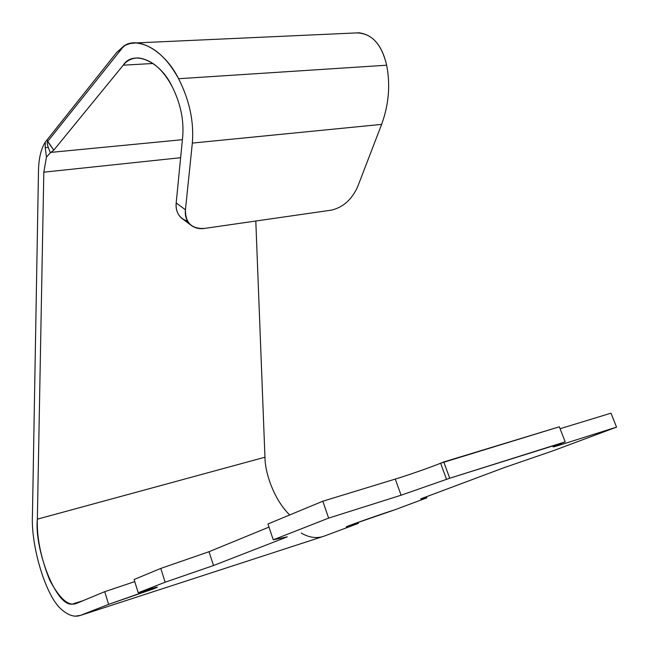 <?xml version="1.0" encoding="UTF-8"?>
<svg xmlns="http://www.w3.org/2000/svg" width="649" height="649" viewBox="0 0 649 649"><rect width="100%" height="100%" fill="white"/><g stroke="black" fill="none" stroke-linecap="round" stroke-linejoin="round"><path stroke-width="0.97" d="M171.904 86.13C162.623 68.972 151.379 59.562 138.172 57.915C131.893 58.061 126.92 60.479 123.253 65.168L153.172 63.48L123.253 65.168L53.794 150.13L47.58 141.539C46.882 141.896 47.109 143.827 48.269 147.331L45.227 147.696L45.284 142.082C41.09 148.702 38.826 158.096 38.494 170.273L32.45 514.803C30.673 546.052 45.876 596.691 61.631 609.565C68.478 615.503 74.797 617.434 80.59 615.357L323.908 536.22L358.402 523.362C350.744 525.877 339.678 529.211 351.88 524.611L394.454 509.919C387.364 512.045 344.595 526.801 346.217 526.98L358.402 523.362L323.908 536.22L80.59 615.357L108.61 604.373L80.59 615.357L75.162 616.185C70.782 615.836 66.271 613.63 61.631 609.565C45.876 596.691 30.673 546.052 32.45 514.803L38.494 170.273C38.826 158.096 41.09 148.702 45.284 142.082L45.227 147.696L46.444 157.123L45.227 147.696L48.269 147.331L50.346 152.799L48.269 147.331C47.109 143.827 46.882 141.896 47.58 141.539L46.915 140.062L45.284 142.082L46.915 140.062L53.794 150.13L50.346 152.799L46.444 157.123L50.346 152.799L53.794 150.13L123.253 65.168C132.915 49.754 159.857 60.535 171.904 86.13C180.406 102.907 184.008 119.659 182.726 136.387L176.195 202.934L185.436 209.805L192.339 143.08L381.628 124.381C388.816 104.562 390.487 84.841 386.642 65.216L178.605 78.716C189.516 100.262 194.092 121.72 192.339 143.08C194.092 121.72 189.516 100.262 178.605 78.716C165.016 51.093 137.977 35.695 123.91 45.982L47.58 141.539L123.91 45.982L116.658 52.472L46.915 140.062L116.658 52.472L125.419 45.179L130.335 43.467L135.811 42.931C152.069 44.627 166.339 56.552 178.605 78.716L386.642 65.216C390.487 84.841 388.816 104.562 381.628 124.381L357.583 186.92L381.628 124.381L192.339 143.08L185.436 209.805C185.33 222.964 191.747 229.154 204.678 228.391L331.323 210.146C342.997 207.412 351.75 199.673 357.583 186.92C351.75 199.673 342.997 207.412 331.323 210.146L204.678 228.391C199.251 229.235 194.513 228.05 190.465 224.83C186.441 220.903 184.77 215.898 185.436 209.805L176.195 202.934L182.726 136.387C184.008 119.659 180.406 102.907 171.904 86.13M426.434 496.712L426.847 497.848L394.454 509.919L426.847 497.848L420.657 498.878L504.119 467.653L553.629 450.584L616.55 427.131L561.45 444.541C550.149 448.037 550.295 447.559 561.896 443.097L449.733 478.224L401.074 495.219L328.637 518.105L273.253 539.822L287.304 536.837L213.505 565.53L165.13 582.21L138.221 592.756C156.125 587.045 161.341 585.698 153.886 588.724L108.61 604.373L157.439 587.191L138.221 592.756L134.108 579.5L160.79 568.427L209.027 551.707L268.994 527.102L209.027 551.707L213.505 565.53L287.304 536.837L273.253 539.822L328.637 518.105L401.074 495.219L449.733 478.224L565.19 441.855L553.208 446.617C552.177 447.299 554.927 446.609 561.45 444.541L616.55 427.131L553.629 450.584L504.119 467.653L420.657 498.878L426.847 497.848L426.434 496.712M134.765 581.609L104.74 591.677L108.61 604.373L104.74 591.677L76.89 603.237C68.875 606.896 59.789 599.132 49.632 579.938C40.822 557.832 36.725 537.575 37.35 519.176L43.816 172.18L46.444 157.123L43.816 172.18L180.633 157.707L43.816 172.18L37.35 519.176C34.162 548.713 56.276 607.878 72.696 603.976L76.947 603.213L104.74 591.677L134.765 581.609M322.188 536.78L323.908 536.22C316.744 538.727 309.184 537.664 301.209 533.04M182.401 139.689L51.06 152.369L182.401 139.689M255.803 221.025L264.954 457.212C264.987 472.845 274 499.779 289.714 514.941C274 499.779 264.987 472.845 264.954 457.212L37.35 519.176L264.954 457.212L255.803 221.025M356.252 32.921C371.423 32.994 381.547 43.759 386.642 65.216C382.107 45.454 372.899 34.64 359.027 32.799L356.252 32.921M187.504 221.187C179.278 218.315 175.506 212.239 176.195 202.934C175.571 209.01 177.274 214.016 181.306 217.95L183.05 219.257M358.053 522.348L358.402 523.362M267.948 523.978L322.804 501.223L395.282 479.076C406.972 475.579 431.261 467.093 440.614 463.224L559.333 426.799L565.19 441.855L559.333 426.799L443.754 461.958L449.733 478.224L443.754 461.958L440.614 463.224L446.569 479.441L440.614 463.224C431.261 467.093 406.972 475.579 395.282 479.076L401.074 495.219L395.282 479.076L322.804 501.223L328.637 518.105L322.804 501.223L267.948 523.978L273.253 539.822L267.948 523.978M560.079 428.721L610.985 413.17L616.55 427.131L610.985 413.17L560.079 428.721M561.02 443.429L561.45 444.541L561.02 443.429M209.027 551.707L160.79 568.427L165.13 582.21L213.505 565.53L209.027 551.707M138.221 592.756L165.13 582.21L160.79 568.427L134.108 579.5L138.221 592.756M135.811 42.931L359.027 32.799M190.465 224.83L181.306 217.95M83.08 600.666L72.696 603.976"/></g></svg>
